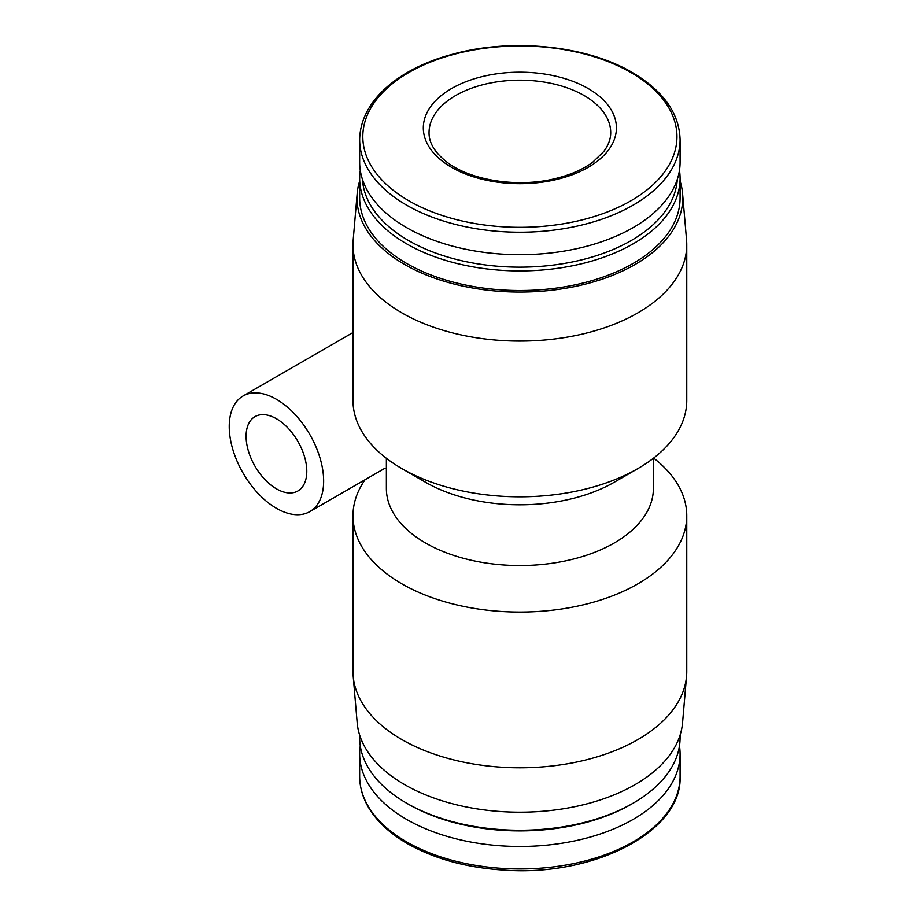 <?xml version="1.0" encoding="UTF-8"?>
<svg xmlns="http://www.w3.org/2000/svg" width="916" height="916" viewBox="0 0 916 916"><rect width="100%" height="100%" fill="white"/><g stroke="black" fill="none" stroke-linecap="round" stroke-linejoin="round"><path stroke-width="1.37" d="M680.084 181.047A162.888 94.039 180 0 1 682.557 193.368L686.553 239.969A166.884 96.352 180 0 1 686.76 244.732L686.76 400.464A166.884 96.352 180 0 1 637.88 468.591L614.281 482.217A133.507 77.081 180 0 1 425.471 482.217L401.861 468.591A166.884 96.352 180 0 1 352.981 400.464L352.981 244.732A166.884 96.352 180 0 1 353.187 239.969L357.183 193.368A162.888 94.039 180 0 1 359.656 181.047M637.88 468.591A166.884 96.352 180 0 1 401.861 468.591M653.383 458.275L653.383 488.457A133.507 77.081 180 0 1 519.876 565.538A133.507 77.081 180 0 1 386.369 488.457L386.369 458.275M653.635 458.08A166.884 96.352 180 0 1 686.76 515.708A166.884 96.352 180 0 1 519.876 612.06A166.884 96.352 180 0 1 352.981 515.708A166.884 96.352 180 0 1 365.06 479.721M588.152 88.52A96.558 55.75 180 0 1 544.86 181.78A96.558 55.75 180 0 1 426.604 113.504A96.558 55.75 180 0 1 588.152 88.52M680.084 139.713L680.084 162.201A160.208 92.493 180 0 1 519.876 254.694A160.208 92.493 180 0 1 359.656 162.201L359.656 139.713A160.208 92.493 180 0 0 519.876 232.217A160.208 92.493 180 0 0 680.084 139.713C679.328 113.332 663.424 90.947 632.372 72.559C586.515 45.365 511.128 37.785 452.264 54.342C400.578 67.944 360.24 99.775 359.656 139.713M677.29 179.399A157.518 90.936 180 0 1 519.876 267.151A157.518 90.936 180 0 1 362.45 179.399M679.466 170.307A160.208 92.493 180 0 1 680.084 178.414A160.208 92.493 180 0 1 519.876 270.907A160.208 92.493 180 0 1 359.656 178.414A160.208 92.493 180 0 1 360.274 170.307M680.084 178.414L680.084 198.016A160.208 92.493 180 0 1 519.876 290.509A160.208 92.493 180 0 1 359.656 198.016L359.656 178.414M682.557 193.368A162.888 94.039 180 0 1 519.876 292.055A162.888 94.039 180 0 1 357.183 193.368M686.76 244.732A166.884 96.352 180 0 1 519.876 341.084A166.884 96.352 180 0 1 352.981 244.732M686.76 515.708L686.76 671.439A166.884 96.352 180 0 1 686.553 676.203A166.884 96.352 180 0 1 519.876 767.791A166.884 96.352 180 0 1 353.187 676.203A166.884 96.352 180 0 1 352.981 671.439L352.981 515.708M686.553 676.203L682.557 722.804A162.888 94.039 180 0 1 519.876 812.194A162.888 94.039 180 0 1 357.183 722.804L353.187 676.203M680.084 735.124L680.084 737.758A160.208 92.493 180 0 1 633.162 803.16A160.208 92.493 180 0 1 406.59 803.16A160.208 92.493 180 0 1 359.656 737.758L359.656 735.124M633.162 803.16L631.25 804.259A157.518 90.936 180 0 1 408.49 804.259L406.59 803.16M679.466 745.864A160.208 92.493 180 0 1 680.084 753.971A160.208 92.493 180 0 1 519.876 846.476A160.208 92.493 180 0 1 359.656 753.971A160.208 92.493 180 0 1 360.274 745.864M276.437 399.296A66.754 38.541 60 0 1 320.05 458.126A66.754 38.541 60 0 1 309.814 511.609A66.754 38.541 60 0 1 243.061 473.068A66.754 38.541 60 0 1 243.061 395.987A66.754 38.541 60 0 1 276.437 399.296M276.437 418.761A42.915 24.778 60 0 1 304.478 456.58A42.915 24.778 60 0 1 297.895 490.965A42.915 24.778 60 0 1 254.98 466.187A42.915 24.778 60 0 1 254.98 416.643A42.915 24.778 60 0 1 276.437 418.761M630.929 72.524A157.06 90.673 180 0 1 560.523 224.237A157.06 90.673 180 0 1 368.163 113.183A157.06 90.673 180 0 1 630.929 72.524M680.084 753.971L680.084 776.459A160.208 92.493 180 0 1 519.876 868.952A160.208 92.493 180 0 1 359.656 776.459L359.656 753.971M584.099 95.527A90.833 52.441 180 0 1 610.709 132.602C610.766 138.911 608.43 145.243 603.701 151.587L592.847 162.121C582.908 169.506 570.176 175.048 554.649 178.746C517.54 187.883 470.572 180.372 447.203 162.338C434.917 152.8 428.871 142.885 429.043 132.602A90.833 52.441 180 0 1 485.114 84.157A90.833 52.441 180 0 1 584.099 95.527M680.084 776.459C682.512 830.892 595.045 876.623 504.693 870.143C467.939 867.91 436.096 859.403 409.166 844.621C398.174 838.472 388.865 831.522 381.216 823.782C367.007 809.24 359.828 793.462 359.656 776.459M309.814 511.609L385.109 468.145M243.061 395.987L352.981 332.531"/></g></svg>
